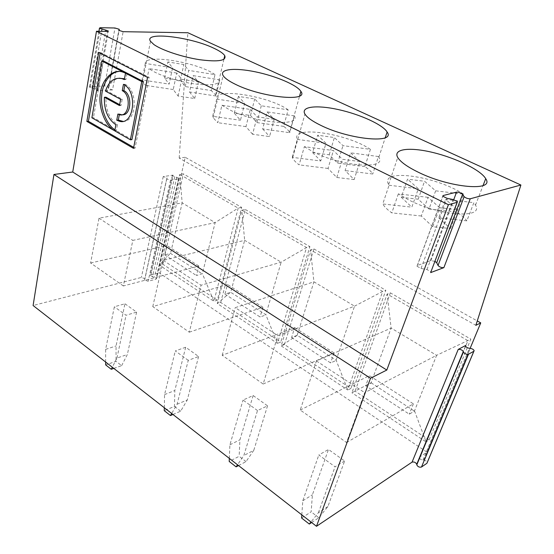 <?xml version="1.0" encoding="UTF-8"?>
<svg xmlns="http://www.w3.org/2000/svg" width="554" height="554" viewBox="0 0 554 554"><rect width="100%" height="100%" fill="white"/><g stroke="black" fill="none" stroke-linecap="round" stroke-linejoin="round"><path stroke-width="0.42" stroke-dasharray="2.77 2.08" d="M114.761 130.834L116.319 130.696L117.455 124.629C109.408 119.068 105.572 109.921 105.953 97.192M126.596 72.893L124.248 71.985L119.048 71.438M114.948 129.837L116.319 130.696M124.331 79.589L125.91 79.534L127.108 73.156M465.512 346.042L419.399 457.736C419.842 459.024 421.019 459.813 422.917 460.104L423.72 460.139C425.631 460.429 426.809 461.233 427.259 462.528M419.399 457.736L419.759 456.967L426.94 452.14L159.081 272.838L185.202 157.288L477.264 320.939M311.646 522.519L318.834 517.761L327.899 506.522L344.623 461.011L328.48 449.46L312.401 494.777L311.161 511.841L301.591 518.025M318.834 517.761L311.161 511.841M359.878 161.546L350.627 152.835L345.1 170.57L354.151 179.565L359.878 161.546L342.386 159.282L333.418 150.543L304.347 146.672L299.132 164.857C295.801 162.391 293.606 160.092 292.547 157.959L292.277 157.343L320.745 160.972L325.994 143.313L317.684 135.218L334.394 137.544L342.974 145.626L370.411 149.365L364.878 166.595C368.701 169.178 371.319 171.643 372.738 173.998L345.1 170.57M370.411 149.365C346.998 133.285 290.234 125.003 297.332 139.407L292.277 157.343M304.347 146.672L312.996 151.754C341.409 166.685 387.44 169.933 378.853 157.26L378.444 156.54L372.738 173.998M185.23 86.569L188.748 70.406L214.987 74.624L211.296 90.558L185.23 86.569L180.389 80.462L164.552 77.996L169.143 84.104L172.557 67.803L167.876 61.937L183.817 64.534L188.748 70.406M123.355 285.961L90.621 263.005L99.007 218.179L182.162 202.868L170.611 253.13L159.31 265.096L179.745 174.385L182.162 202.868L215.132 222.625L132.822 240.388L123.355 285.961L198.831 266.052L196.476 275.567L202.362 273.662L213.899 301.279L238.185 208.103L215.132 222.625L202.362 273.662M215.942 95.987L189.523 91.992L193.138 75.628L219.723 79.852L215.942 95.987L215.554 94.928L211.296 90.558M364.878 166.595L337.608 163.118L329.214 154.774L312.615 152.599L317.684 135.218M329.214 154.774L334.394 137.544M297.214 335.315L281.169 345.869L347.787 390.016L382.655 291.459L354.546 306.161L277.817 335.606L263.171 384.026L222.202 355.287L294.68 327.622L291.605 337.518L297.214 335.315L336.133 360.169L347.787 390.016L350.945 388.43L284.472 344.546L281.169 345.869L310.572 249.868L313.924 281.82L354.546 306.161L336.133 360.169M198.831 266.052L166.789 245.47L164.663 254.847L170.604 253.413L202.355 273.953M164.663 254.847L196.476 275.567M164.552 77.996L167.876 61.937M241.669 207.397L238.185 208.103L179.745 174.385L183.312 173.852L241.669 207.397L217.313 300.22L213.899 301.279L159.31 265.096L162.793 264.223L183.312 173.852M189.523 91.992L194.689 98.522L178.125 96.064L173.222 89.533L176.726 73.024L181.74 79.305L198.415 81.909L193.138 75.628M176.726 73.024L149.068 68.634C156.567 74.416 175.722 81.057 192.591 83.64C210.693 86.002 219.737 84.734 219.723 79.852M438.726 217.854L450.471 228.511L432.757 226.724L439.744 207.75L457.576 209.731L445.568 199.378L473.878 202.653L466.863 220.838L438.726 217.854L445.568 199.378M450.471 228.511L457.576 209.731M291.605 337.518L330.62 362.932L336.091 360.46M300.24 410.029L369.407 375.626L365.716 385.792L409.288 414.17L414.42 411.13L436.6 355.329L364.719 392.668L346.555 442.514L300.24 410.029L316.417 360.945L391.124 328.079L436.6 355.329L470.852 339.131L429.059 439.994L426.102 441.926L467.929 340.655L387.156 294.056L391.124 328.079L371.097 382.779L351.928 392.765L387.156 294.056L390.321 292.837L470.852 339.131M346.555 442.514L413.367 403.859L369.407 375.626M194.689 98.522L198.415 81.909M113.805 368.396L121.638 365.654L116.028 361.326L105.655 364.899M284.472 344.546L313.917 248.926L310.572 249.868L382.655 291.459L385.826 290.261L350.945 388.43M263.171 384.026L334.014 352.891L294.68 327.622M261.287 105.786L256.938 122.593L250.505 115.474L234.28 113.127L240.457 120.26L244.695 103.3L238.386 96.424L254.722 98.917L261.287 105.786L288.149 109.81L283.627 126.367C286.633 128.466 288.606 130.446 289.541 132.316L289.714 132.69L262.665 128.937L267.139 111.908L274.188 119.283L269.563 136.575L252.582 134.269L257.084 116.818L274.188 119.283M234.28 113.127L238.386 96.424M105.648 362.046L105.627 349.366L114.359 306.777L124.948 303.772L116.056 345.952L116.028 361.326M105.627 349.366L116.056 345.952M220.693 302.442L245.29 209.474L241.814 210.195L244.66 240.318L230.769 292.034L217.286 303.523L277.436 343.39L306.542 247.541L281.155 262.187L201.081 285.213L189.281 332.199L152.779 306.597L227.5 284.472L224.938 294.105L230.748 292.318L265.816 314.7L277.436 343.39L280.746 342.088L220.693 302.442L217.286 303.523L241.814 210.195L306.542 247.541L309.894 246.613L280.746 342.088M185.202 157.288L179.184 158.07L475.858 325.33M121.638 365.654L127.351 354.512L116.942 358.057L112.31 367.233M432.757 226.724L421.296 216.005L428.02 197.342L439.744 207.75M327.899 506.522L318.384 512.748L310.974 521.993M312.615 152.599L320.745 160.972M152.779 306.597L163.264 260.373L244.66 240.318L281.155 262.187L265.816 314.7M163.264 260.373L201.081 285.213M297.249 335.025L313.924 281.82L235.235 307.643L277.817 335.606M222.202 355.287L235.235 307.643M288.149 109.81C268.669 95.897 213.158 87.144 216.704 99.118L212.653 116.326L240.457 120.26M252.582 134.269L245.955 126.61L250.311 109.429L221.925 105.253L217.764 122.697L213.165 117.773L212.653 116.326M221.925 105.253L229.356 109.671C254.854 123.113 301.452 127.067 294.361 115.911L289.714 132.69M173.007 175.119L172.356 175.66L179.157 178.402L178.52 178.942L170.48 180.189L166.74 178.942L166.976 177.82L163.243 176.581L173.007 175.119L150.861 274.971L150.21 275.663L156.602 278.482L155.951 279.181L148.147 281.252L144.615 280.026L144.899 278.655L141.381 277.429L33.102 305.531M150.861 274.971L159.081 272.838M124.948 303.772L136.603 312.117L126.049 315.247L114.359 306.777M188.249 360.349L175.286 350.945L185.687 347.247L198.602 356.492L188.249 360.349L177.079 404.233L171.678 413.478M257.499 410.549L243.033 400.057L253.136 395.528L267.534 405.833L257.499 410.549L243.836 455.499L237.521 464.778M344.623 461.011L335.059 466.78L318.813 455L328.48 449.46M318.384 512.748L335.059 466.78M435.645 190.825L429.031 209.045L418.187 199.198L424.558 181.262L435.645 190.825L463.587 194.163L456.794 212.099C461.357 215.097 464.716 218.006 466.863 220.838M180.389 80.462L183.817 64.534M413.367 403.859L409.288 414.17M224.938 294.105L260.082 316.992L265.795 314.991M217.313 300.22L162.793 264.223M297.332 139.407L325.994 143.313M262.665 128.937L269.563 136.575M316.417 360.945L364.719 392.668M334.014 352.891L330.62 362.932M185.687 347.247L174.822 390.494L174.468 406.401L164.254 410.694M198.602 356.492L187.3 399.953L177.079 404.233M172.959 414.482L180.659 411.179L187.3 399.953M180.659 411.179L174.468 406.401M238.539 465.568L246.031 461.6L253.774 450.34L243.836 455.499M428.02 197.342L398.326 193.907L408.492 199.793C439.62 216.102 484.369 219.017 475.484 205.112L473.878 202.653M246.031 461.6L239.155 456.302L229.204 461.454M418.187 199.198L401.255 197.266L407.522 179.157L424.558 181.262M116.942 358.057L126.049 315.247M164.309 407.744L164.552 394.621L175.286 350.945M164.552 394.621L174.822 390.494M301.812 514.86L302.789 500.768L318.813 455M253.136 395.528L239.91 439.828L239.155 456.302M267.534 405.833L253.774 450.34M229.328 458.393L229.903 444.8L243.033 400.057M229.903 444.8L239.91 439.828M256.938 122.593L283.627 126.367M378.444 156.54L350.627 152.835M354.151 179.565L336.777 177.474L328.01 168.444L333.418 150.543M328.01 168.444L299.132 164.857M189.281 332.199L262.908 307.214L227.5 284.472M216.704 99.118L244.695 103.3M179.184 158.07L187.875 32.748M414.489 410.839L426.102 441.926L351.928 392.765L355.079 391.159L390.321 292.837M214.987 74.624C198.748 62.519 144.552 53.447 145.287 63.419L172.557 67.803M371.097 382.779L414.42 411.13M173.222 89.533L145.75 85.385L149.068 68.634M245.29 209.474L309.894 246.613M470.131 348.355L426.94 452.14M429.059 439.994L355.079 391.159M313.917 248.926L385.826 290.261M90.621 263.005L166.789 245.47M294.361 115.911L267.139 111.908M145.287 63.419L142.053 79.949L169.143 84.104M336.777 177.474L342.386 159.282M178.125 96.064L181.74 79.305M142.053 79.949L142.537 81.853L145.75 85.385M463.587 194.163C435.922 175.86 379.144 167.91 388.638 184.496L389.06 185.251L382.752 203.955L411.83 207.154L418.339 188.755L407.522 179.157M389.06 185.251L418.339 188.755M421.296 216.005L391.803 212.881C387.364 209.703 384.344 206.725 382.752 203.955M398.326 193.907L391.803 212.881M250.505 115.474L254.722 98.917M365.716 385.792L371.041 383.07M302.789 500.768L312.401 494.777M99.007 218.179L132.822 240.388M262.908 307.214L260.082 316.992M245.955 126.61L217.764 122.697M429.031 209.045L456.794 212.099M136.603 312.117L127.351 354.512M112.552 89.9L97.192 90.627L98.086 90.101L89.443 87.096L90.35 86.583L104.678 85.974L108.819 87.248L108.383 88.619L112.552 89.9L123.133 31.689M250.311 109.429L257.084 116.818M401.255 197.266L411.83 207.154M337.608 163.118L342.974 145.626M434.98 261.37L430.922 260.615L417.404 265.442L416.989 266.245L421.019 268.448L426.968 269.563L431.047 271.806M105.482 91.105L107.06 91.029C109.436 83.419 113.508 79.139 119.29 78.183M124.463 78.883L125.91 79.534M91.888 117.767L93.446 117.649L131.935 139.615M103.356 60.898L93.446 117.649M147.558 77.401L149.137 77.345L100.281 52.436L100.149 53.191M98.688 52.45L100.281 52.436M133.5 148.347L135.044 148.174L149.137 77.345M133.687 147.392L135.044 148.174M119.65 104.678L121.049 105.447L122.219 99.221L107.06 91.029M120.647 99.318L122.219 99.221M119.484 105.544L121.049 105.447M115.897 124.768L117.455 124.629M122.074 114.733L119.456 113.93L119.325 114.643M117.898 114.048L119.456 113.93M123.445 84.36L125.017 84.291L124.844 85.226M122.85 121.333C136.492 122.649 138.611 90.447 125.017 84.291M423.72 460.139L470.242 348.362M422.917 460.104L469.397 348.286M465.533 346.112L419.759 456.967M163.243 176.581L141.381 277.429M97.192 90.627L107.497 31.433M170.48 180.189L148.147 281.252M166.733 178.748L144.622 279.791M178.52 178.942L155.951 279.181M176.802 177.211L154.4 277.215M174.697 176.837L152.398 276.917M166.976 178.014L144.892 278.884M426.968 269.563L453.158 199.558M421.019 268.448L447.016 198.297M417.404 265.442L442.833 196.331M430.922 260.615L453.733 199.689M90.35 86.583L100.378 27.7M104.678 85.974L114.969 27.998M108.833 87.449L119.048 30.595M108.376 88.411L118.805 30.311M91.874 88.204L101.611 31.336M95.648 88.993L105.62 31.398M122.669 72.034L124.248 71.985M474.148 350.634L473.892 351.25M378.853 157.26L385.265 137.655M292.547 157.959L304.935 114.062M289.541 132.316L299.617 95.946M213.165 117.773L223.117 75.579M150.494 41.287L142.537 81.853M223.899 59.326L215.554 94.928M475.484 205.112L483.053 185.562M388.638 184.496L397.737 157.488M166.74 178.942L144.615 280.026M179.157 178.402L156.602 278.482M172.356 175.66L150.21 275.663M166.976 177.82L144.899 278.655M416.989 266.245L442.75 196.213M457.23 202.307L457.472 201.677M89.443 87.096L98.924 31.287M98.086 90.101L108.349 31.294M108.819 87.248L119.235 29.279M108.383 88.619L118.84 30.394M119.435 114.671L120.994 114.56"/><path stroke-width="0.83" d="M125.017 72.941L101.763 60.926L103.356 60.898L126.596 72.893L125.017 72.941L122.669 72.034C112.344 68.357 101.451 80.42 100.357 93.771C98.058 107.635 105.544 126.402 114.761 130.834L115.897 124.768C107.843 119.193 104.007 110.031 104.381 97.275L105.953 97.192L119.65 104.678M119.048 71.438C109.401 72.172 102.213 84.409 101.687 96.147C100.454 108.958 106.853 124.816 114.948 129.837M104.381 97.275L119.484 105.544L120.647 99.318L105.482 91.105C108.764 81.286 114.256 77.131 121.977 78.633L124.331 79.589L125.523 73.204L127.108 73.156L143.347 81.535L141.776 81.597L125.523 73.204M473.892 351.25L427.259 462.528L426.905 463.296L421.483 467.036C419.378 467.507 417.813 466.787 416.795 464.882L463.289 351.548C462.071 349.851 460.381 349.145 458.22 349.422L465.824 345.398L465.512 346.042C466.094 347.178 467.382 347.926 469.397 348.286L470.242 348.362C472.264 348.729 473.566 349.484 474.148 350.634L473.843 351.278L468.49 354.2C466.323 354.491 464.626 353.777 463.4 352.074L463.296 351.568M458.22 349.422L412.065 462.133C414.17 461.669 415.729 462.382 416.74 464.28L463.289 351.548M320.711 125.315C349.706 139.83 396.117 143.95 387.114 132.018C382.849 124.664 359.989 114.318 338.425 109.595C316.798 104.748 300.42 106.513 304.935 114.062C307.048 117.455 312.304 121.208 320.711 125.315M105.648 362.046L105.655 364.899L111.271 369.289L113.805 368.396M477.264 320.939L480.734 322.885L470.131 348.355M118.805 30.311L123.133 31.689L187.875 32.748L520.899 185.029L475.858 325.33L480.734 322.885M112.31 367.233L111.271 369.289M310.974 521.993L309.312 524.056L311.646 522.519M235.512 84.353C261.924 97.615 309.43 102.213 300.877 91.389C297.11 85.039 275.795 76.009 255.346 71.826C234.848 67.54 219.086 69.021 223.117 75.579C224.779 78.218 228.913 81.14 235.512 84.353M412.065 462.133L316.5 526.3L370.501 378.237L386.803 370.051L72.726 172.01L96.472 31.253L448.401 204.71L457.126 202.342L457.472 201.677L453.158 199.558L447.016 198.297L442.75 196.213L443.117 195.548L456.558 192.141C458.92 192.113 460.935 192.82 462.597 194.253L464.141 196.649C465.838 198.103 467.867 198.817 470.242 198.782L520.899 185.029M370.501 378.237L53.946 174.468L33.102 305.531L316.5 526.3M237.521 464.778L236.108 466.849L238.539 465.568M301.812 514.86L301.591 518.025L309.312 524.056M229.328 458.393L229.204 461.454L236.108 466.849M386.803 370.051L448.401 204.71M98.688 52.45L86.853 121.416L133.5 148.347L147.558 77.401L98.688 52.45M171.678 413.478L170.466 415.548L172.959 414.482M170.466 415.548L164.254 410.694L164.309 407.744M153.853 44.507C161.775 50.22 182.37 57.076 199.745 59.714C218.311 62.09 226.648 60.746 224.751 55.677C223.269 53.385 219.571 50.871 213.664 48.136C190.341 36.82 143.403 31.259 150.494 41.287L153.853 44.507M457.23 202.307L430.652 272.603L443.872 267.63C441.531 267.817 439.585 267.097 438.034 265.477L436.704 262.748L434.98 261.37M118.819 30.221L119.235 29.279L114.969 27.998L100.378 27.7L99.471 28.081L108.39 31.052L107.497 31.433L96.472 31.253M418.166 172.162C450 188.048 495.117 191.816 485.713 178.693C480.893 170.147 456.053 158.07 433.02 152.523C409.918 146.852 392.682 148.784 397.737 157.488C400.452 161.92 407.259 166.809 418.166 172.162M53.946 174.468L72.726 172.01M119.29 78.183L124.463 78.883M101.763 60.926L91.888 117.767L130.391 139.781L131.935 139.615L143.347 81.535M130.391 139.781L141.776 81.597M86.853 121.416L88.418 121.291L133.687 147.392M100.149 53.191L88.418 121.291M122.261 90.683C131.866 95.156 129.047 117.954 119.435 114.671L117.898 114.048L116.749 120.183L119.193 121.181C133.888 126.194 138.23 91.181 123.445 84.36L122.261 90.683L123.833 90.607C132.828 94.734 131.16 116.084 122.074 114.733M116.749 120.183L118.314 120.059L122.85 121.333M124.844 85.226L123.833 90.607M119.325 114.643L118.314 120.059M426.905 463.296L473.843 351.278M416.788 464.861L463.393 352.053L416.795 464.882M421.483 467.036L468.49 354.2M465.824 345.398L465.533 346.112M430.652 272.603L457.126 202.342M443.872 267.63L470.242 198.782M442.833 196.331L443.117 195.548M453.733 199.689L456.558 192.141M436.704 262.748L462.597 194.253M438.034 265.477L464.141 196.649M119.048 30.595L119.255 29.452M101.611 31.336L101.984 29.127M105.62 31.398L105.862 29.992M385.265 137.655L387.114 132.018M299.617 95.946L300.877 91.389M224.751 55.677L223.899 59.326M483.053 185.562L485.713 178.693M98.924 31.287L99.471 28.081M121.977 78.633L123.556 78.578M119.193 121.181L120.751 121.056"/></g></svg>
